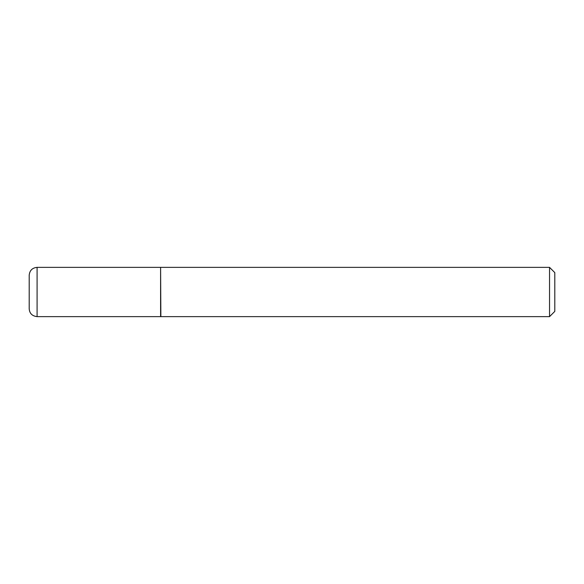 <?xml version="1.0" encoding="UTF-8"?>
<svg xmlns="http://www.w3.org/2000/svg" width="584" height="584" viewBox="0 0 584 584"><rect width="100%" height="100%" fill="white"/><g stroke="black" fill="none" stroke-linecap="round" stroke-linejoin="round"><path stroke-width="0.88" d="M37.084 267.363L160.6 267.363L160.6 316.637L37.084 316.637C32.164 316.039 29.536 313.411 29.2 308.753L29.2 275.247C29.667 270.458 32.295 267.83 37.084 267.363L37.084 316.637M160.6 267.625L160.863 316.637L549.544 316.637L549.544 267.363L554.8 272.618L554.8 311.382L549.544 316.637M160.863 267.363L549.544 267.363"/></g></svg>
